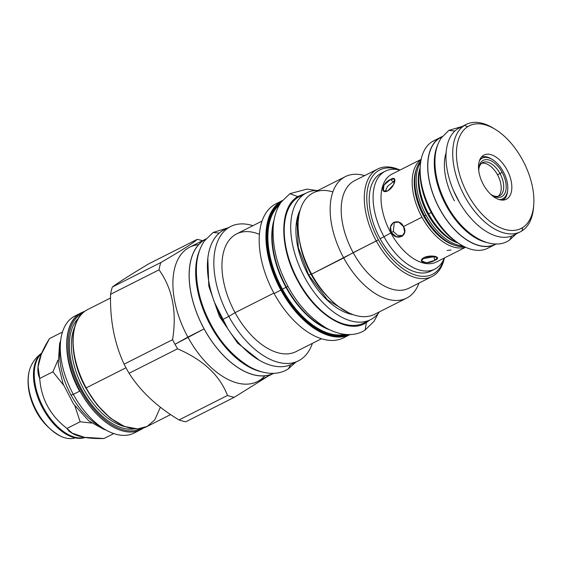 <?xml version="1.0" encoding="UTF-8"?>
<svg xmlns="http://www.w3.org/2000/svg" width="562" height="562" viewBox="0 0 562 562"><rect width="100%" height="100%" fill="white"/><g stroke="black" fill="none" stroke-linecap="round" stroke-linejoin="round"><path stroke-width="0.84" d="M495.565 129.534L493.64 128.34A60.134 33.713 63.2 0 0 464.465 125.389A60.134 33.713 -116.8 0 0 464.69 196.307A60.134 33.713 -116.8 0 0 521.979 230.87L522.66 227.575A57.5 32.238 63.2 0 0 522.449 159.77A57.5 32.238 63.2 0 0 467.668 126.717A57.5 32.238 -116.8 0 0 467.886 194.522A57.5 32.238 -116.8 0 0 522.66 227.575A57.5 32.238 63.2 0 0 533.731 205.074A57.5 32.238 63.2 0 0 495.565 129.534A57.5 32.238 63.2 0 0 467.668 126.717L464.465 125.389L467.668 126.717A57.5 32.238 -116.8 0 0 467.886 194.522A57.5 32.238 -116.8 0 0 522.66 227.575L521.979 230.87A60.134 33.713 63.2 0 0 533.549 207.336L533.731 205.074M507.008 198.857A24.756 13.881 63.2 0 0 506.91 169.661A24.756 13.881 63.2 0 0 483.327 155.435A24.756 13.881 63.2 0 0 483.418 184.631A24.756 13.881 63.2 0 0 507.008 198.857L505.624 199.559L507.008 198.857A24.756 13.881 63.2 0 0 507.24 170.272A24.756 13.881 63.2 0 0 484.001 155.049A24.756 13.881 63.2 0 0 483.327 155.435A24.756 13.881 63.2 0 0 483.095 184.02A24.756 13.881 63.2 0 0 506.334 199.243A24.756 13.881 63.2 0 0 507.008 198.857M495.291 244.456A60.134 33.713 63.2 0 1 438.852 207.476A60.134 33.713 63.2 0 1 439.421 138.041A60.134 33.713 63.2 0 1 442.146 136.601A60.134 33.713 63.2 0 0 441.058 137.107A60.134 33.713 63.2 0 0 439.421 138.041L431.897 141.842A60.134 33.713 63.2 0 1 433.548 140.907A60.134 33.713 63.2 0 0 431.897 141.842A60.134 33.713 63.2 0 0 431.328 211.284A60.134 33.713 63.2 0 0 487.767 248.256L495.291 244.456A60.134 33.713 63.2 0 0 496.344 243.88A60.134 33.713 63.2 0 1 439.358 208.425A60.134 33.713 63.2 0 1 439.421 138.041L431.897 141.842A60.134 33.713 63.2 0 0 420.32 165.376A60.134 33.713 63.2 0 0 460.236 244.379A60.134 33.713 63.2 0 0 487.781 248.249M428.588 213.862A49.245 27.608 -116.8 0 1 420.102 168.157A49.245 27.608 -116.8 0 0 418.929 175.056A49.245 27.608 -116.8 0 0 428.588 213.862L431.202 212.541L428.588 213.862A49.245 27.608 -116.8 0 0 457.868 242.91A49.245 27.608 -116.8 0 1 451.616 239.756A49.245 27.608 -116.8 0 1 428.588 213.862M420.243 166.535A57.5 32.238 63.2 0 0 459.259 243.76M441.156 137.261A59.958 33.615 63.2 0 0 439.505 138.196A59.958 33.615 63.2 0 0 438.95 207.441A59.958 33.615 63.2 0 0 495.227 244.287A59.958 33.615 63.2 0 1 438.943 207.427A59.958 33.615 63.2 0 1 439.505 138.196L441.844 137.016L439.505 138.196A59.958 33.615 63.2 0 1 441.135 137.269L441.964 136.847M513.605 235.204A60.134 33.713 -116.8 0 1 457.159 198.245A60.134 33.713 -116.8 0 1 457.721 128.796A60.134 33.713 -116.8 0 1 459.372 127.855A60.134 33.713 -116.8 0 0 457.721 128.796L464.465 125.389L457.721 128.796A60.134 33.713 -116.8 0 0 457.152 198.231A60.134 33.713 -116.8 0 0 513.591 235.211L520.342 231.804A60.134 33.713 -116.8 0 1 463.896 194.824A60.134 33.713 -116.8 0 1 464.465 125.389A60.134 33.713 63.2 0 1 466.102 124.455L459.358 127.869M420.32 165.376L420.137 167.645A57.5 32.238 63.2 0 0 458.304 243.177L460.236 244.379M465.589 247.266L436.4 262.011A49.245 27.608 -116.8 0 1 390.829 232.942L384.008 236.735A54.865 30.762 63.2 0 0 444.352 257.993A54.865 30.762 63.2 0 1 434.784 269.128L430.892 271.095A54.865 30.762 63.2 0 1 380.116 238.702A54.865 30.762 63.2 0 0 430.906 271.088M436.4 262.011A49.245 27.608 -116.8 0 1 390.829 232.942L384.008 236.735A54.865 30.762 63.2 0 0 434.784 269.128M385.3 171.185A54.865 30.762 -116.8 0 0 384.008 236.735L380.116 238.702L384.008 236.735A54.865 30.762 -116.8 0 1 399.933 170.082A54.865 30.762 -116.8 0 0 385.3 171.185L381.408 173.152A54.865 30.762 63.2 0 0 380.116 238.702A54.865 30.762 63.2 0 1 383.417 172.288A54.865 30.762 63.2 0 0 381.408 173.152M421.177 159.355L391.988 174.101A49.245 27.608 -116.8 0 0 390.829 232.942A49.245 27.608 -116.8 0 1 391.988 174.094M393.288 231.453L397.573 235.345L403.031 235.583L397.573 235.345L393.288 231.453L391.412 232.647L393.288 231.453L394.383 222.004L393.288 231.453M403.481 226.549L404.675 232.106L402.153 236.279L396.407 236.82L391.412 232.647L390.513 226.9L393.379 222.51L398.83 222.152L403.481 226.549L421.971 217.206A49.245 27.608 -116.8 0 1 421.128 159.573A49.245 27.608 -116.8 0 0 421.971 217.206A49.245 27.608 -116.8 0 0 465.385 247.175A49.245 27.608 -116.8 0 1 421.971 217.206L403.481 226.549C409.234 235.38 396.428 241.85 391.412 232.647C386.361 223.374 399.168 216.904 403.481 226.549M433.997 256.729L434.749 256.328L433.997 256.729L434.707 260.382L433.997 256.729L422.245 258.829L433.997 256.729M424.099 257.501L432.557 256.068L437.496 257.782L434.707 260.382L426.446 262.812L421.465 260.894L424.099 257.501C431.686 254.15 442.954 257.213 434.707 260.382C427.38 265.081 416.119 262.018 424.099 257.501M451.04 249.978L447.141 250.476M394.875 181.203L393.196 181.884L387.583 186.226L385.146 191.558L387.583 186.226L393.196 181.884L390.583 179.447L383.965 185.123L383.333 190.876L387.773 190.883L393.667 184.526L394.482 178.948L390.583 179.447L393.196 181.884L394.875 181.203M450.548 239.096L450.562 239.103A47.791 26.793 63.2 0 1 418.823 176.306L418.823 176.306A47.791 26.793 63.2 0 0 418.823 176.306A47.791 26.793 63.2 0 0 450.548 239.096A47.791 26.793 63.2 0 0 450.562 239.103L451.616 239.756M420.116 167.926A47.791 26.793 63.2 0 0 426.523 211.825A47.791 26.793 63.2 0 0 458.058 243.03A47.791 26.793 63.2 0 1 426.523 211.825A47.791 26.793 63.2 0 1 420.116 167.926M425.996 215.176A49.245 27.608 -116.8 0 1 420.664 162.27A49.245 27.608 -116.8 0 0 425.996 215.176A49.245 27.608 -116.8 0 0 462.94 245.945A49.245 27.608 -116.8 0 1 425.996 215.176L424.57 215.892A49.245 27.608 -116.8 0 1 414.904 177.093A49.245 27.608 -116.8 0 1 420.896 160.816A49.245 27.608 -116.8 0 0 424.57 215.892L425.996 215.176M446.523 241.126A47.791 26.793 63.2 0 1 414.805 178.344L414.805 178.344A47.791 26.793 63.2 0 0 414.805 178.344A47.791 26.793 63.2 0 0 446.523 241.126A47.791 26.793 63.2 0 0 446.544 241.14L447.591 241.786A49.245 27.608 -116.8 0 1 424.57 215.892A49.245 27.608 -116.8 0 0 464.247 246.627A49.245 27.608 -116.8 0 1 447.591 241.786M416.337 169.295A47.791 26.793 63.2 0 0 422.498 213.862A47.791 26.793 63.2 0 0 454.721 245.257A47.791 26.793 63.2 0 1 422.498 213.862A47.791 26.793 63.2 0 1 416.337 169.295M481.599 158.568A22.74 12.75 -116.8 0 1 503.264 171.635A22.74 12.75 -116.8 0 1 503.348 198.449A22.74 12.75 -116.8 0 1 499.225 199.601A22.74 12.75 -116.8 0 0 503.348 198.449L503.004 200.1L503.348 198.449A22.74 12.75 -116.8 0 0 507.725 189.549A22.74 12.75 -116.8 0 0 492.635 159.678A22.74 12.75 -116.8 0 0 481.599 158.568L480.651 158.175L481.599 158.568A22.74 12.75 -116.8 0 0 479.498 160.556A22.74 12.75 -116.8 0 1 481.599 158.568M478.817 168.614A20.365 11.416 63.2 0 1 487.795 159.727A20.365 11.416 63.2 0 1 502.14 172.351L500.004 173.539A18.609 10.432 63.2 0 1 502.864 191.881A18.609 10.432 63.2 0 1 491.68 194.944A18.609 10.432 63.2 0 0 499.569 195.773A18.609 10.432 63.2 0 0 500.004 173.539L502.14 172.351A20.365 11.416 63.2 0 1 505.133 192.745A20.365 11.416 63.2 0 1 492.333 195.372A20.365 11.416 63.2 0 1 490.457 194.045A20.365 11.416 63.2 0 0 504.739 193.56A20.365 11.416 63.2 0 0 502.14 172.351A20.365 11.416 63.2 0 0 486.924 159.629A20.365 11.416 63.2 0 0 478.768 170.911A20.365 11.416 63.2 0 1 478.817 168.614L478.817 168.621M491.602 159.039A24.145 13.537 -116.8 0 0 481.437 157.107A24.145 13.537 -116.8 0 1 491.617 159.046L492.635 159.678M507.627 190.743A24.145 13.537 -116.8 0 1 503.152 200.093A24.145 13.537 -116.8 0 0 507.627 190.757L507.725 189.549M498.248 196.25A18.609 10.432 63.2 0 0 497.511 174.796A18.609 10.432 63.2 0 0 481.613 163.331A18.609 10.432 63.2 0 1 497.511 174.796L500.004 173.539A18.609 10.432 63.2 0 0 482.786 162.551A18.609 10.432 63.2 0 0 478.768 169.394A18.609 10.432 63.2 0 1 487.198 162.053A18.609 10.432 63.2 0 1 500.004 173.539L497.511 174.796A18.609 10.432 63.2 0 1 498.248 196.25M332.88 191.895A68.037 38.146 -116.8 0 0 299.729 211.635A68.037 38.146 -116.8 0 0 311.629 274.13L378.409 239.791A58.469 32.779 -116.8 0 0 443.818 259.244A58.469 32.779 -116.8 0 1 378.409 239.791A58.469 32.779 -116.8 0 1 368.461 185.074A58.469 32.779 -116.8 0 1 398.613 169.773A58.469 32.779 -116.8 0 0 368.461 185.074A58.469 32.779 -116.8 0 0 378.409 239.791L376.28 240.979A60.225 33.762 -116.8 0 1 377.692 169.029A60.225 33.762 -116.8 0 1 399.989 170.054A60.225 33.762 -116.8 0 0 366.48 183.17A60.225 33.762 -116.8 0 0 376.28 240.979L353.182 252.647A60.225 33.762 -116.8 0 1 354.601 180.69L377.692 169.029M134.037 433.077A65.578 36.762 -116.8 0 1 103.991 428.855L97.563 424.858A56.797 31.844 -116.8 0 1 71.009 394.995A56.797 31.844 -116.8 0 1 59.867 350.217A56.797 31.844 -116.8 0 0 71.009 394.995L73.334 394.376A65.578 36.762 -116.8 0 1 60.464 342.701A65.578 36.762 -116.8 0 1 74.894 316.013A65.578 36.762 -116.8 0 0 73.334 394.376L79.952 391.033A65.578 36.762 -116.8 0 1 79.706 313.694A0.878 0.724 57.5 0 1 80.773 314.137A64.7 36.27 -116.8 0 0 80.233 388.974A64.7 36.27 -116.8 0 0 141.041 428.553A64.7 36.27 -116.8 0 1 80.233 388.974A64.7 36.27 -116.8 0 1 80.773 314.137A64.7 36.27 63.2 0 1 82.691 313.062A64.7 36.27 63.2 0 0 80.773 314.137A0.878 0.724 57.5 0 0 79.706 313.694A65.578 36.762 -116.8 0 1 81.49 312.676A65.578 36.762 -116.8 0 1 84.714 311.376A65.578 36.762 -116.8 0 0 81.49 312.676C62.389 321.373 61.841 359.729 79.6 391.187M282.637 200.43L275.886 203.837A75.055 42.08 -116.8 0 0 274.123 293.519L280.874 290.111A75.055 42.08 63.2 0 1 282.279 200.613A75.055 42.08 63.2 0 0 280.874 290.111L281.513 289.753A74.528 41.785 63.2 0 1 281.436 201.73A74.528 41.785 63.2 0 0 281.513 289.753A74.528 41.785 63.2 0 0 348.573 334.608A74.528 41.785 63.2 0 1 281.513 289.753L280.874 290.111A75.055 42.08 63.2 0 0 349.971 334.594A75.055 42.08 63.2 0 1 280.874 290.111L274.123 293.519A75.055 42.08 -116.8 0 1 279.384 202.411M347.105 334.566A73.987 41.476 -116.8 0 1 281.773 289.592A73.987 41.476 -116.8 0 1 280.6 202.938A73.987 41.476 -116.8 0 0 281.773 289.592L285.96 287.301A71.226 39.93 -116.8 0 1 274.115 219.728A71.226 39.93 -116.8 0 0 285.96 287.301A71.226 39.93 -116.8 0 0 329.739 329.824A71.226 39.93 -116.8 0 1 285.96 287.301L282.454 289.198A73.222 41.054 -116.8 0 1 279.356 204.954A73.222 41.054 -116.8 0 0 282.454 289.198L281.773 289.592A73.987 41.476 -116.8 0 0 347.105 334.566M286.346 287.098L287.941 286.29L286.346 287.098A71.107 39.867 -116.8 0 1 273.575 223.149A71.107 39.867 -116.8 0 0 286.346 287.098L285.96 287.301L286.346 287.098A71.107 39.867 -116.8 0 0 326.67 328.236A71.107 39.867 -116.8 0 1 286.346 287.098M296.034 226.303A61.539 34.5 -116.8 0 1 299.391 213.026A61.539 34.5 -116.8 0 0 296.034 226.303M308.735 275.19L310.969 274.059A61.539 34.5 -116.8 0 1 299.413 240.037A61.539 34.5 -116.8 0 0 310.969 274.059A61.539 34.5 -116.8 0 0 328.398 297.417A61.539 34.5 -116.8 0 1 310.969 274.059L308.735 275.19M345.3 176.637L313.231 192.843A68.037 38.146 -116.8 0 0 311.629 274.13L343.698 257.93A68.037 38.146 -116.8 0 1 345.3 176.637A68.037 38.146 -116.8 0 1 364.661 175.611A68.037 38.146 -116.8 0 0 331.763 195.583A68.037 38.146 -116.8 0 0 343.698 257.93A68.037 38.146 63.2 0 0 406.656 298.092A68.037 38.146 63.2 0 0 418.978 283.115A68.037 38.146 63.2 0 1 343.698 257.93L353.182 252.647A60.225 33.762 -116.8 0 1 354.594 180.697M344.745 334.369A73.222 41.054 -116.8 0 1 282.454 289.198A73.222 41.054 -116.8 0 0 344.745 334.369M406.656 298.092L374.587 314.291A68.037 38.146 63.2 0 1 311.629 274.13A68.037 38.146 63.2 0 0 374.608 314.284M408.911 288.201A60.225 33.762 63.2 0 1 353.182 252.647A60.225 33.762 63.2 0 0 408.918 288.194L432.009 276.525A60.225 33.762 -116.8 0 1 376.28 240.979A60.225 33.762 -116.8 0 0 416.161 277.79A60.225 33.762 -116.8 0 0 444.401 257.972A60.225 33.762 -116.8 0 1 432.009 276.525M205.868 239.019L189.647 247.217A75.231 42.178 -116.8 0 0 187.877 337.109L174.986 344.281A85.853 48.135 -116.8 0 1 172.576 339.673A85.853 48.135 -116.8 0 0 174.986 344.281A85.853 48.135 63.2 0 0 177.55 348.798A85.853 48.135 63.2 0 1 174.986 344.281L204.097 328.911A75.231 42.178 -116.8 0 1 205.861 239.026A75.231 42.178 -116.8 0 0 204.097 328.911A75.231 42.178 -116.8 0 0 273.708 373.323A75.231 42.178 -116.8 0 1 204.097 328.911L187.877 337.109A75.231 42.178 -116.8 0 1 198.548 244.695M205.72 239.194A75.146 42.129 63.2 0 0 203.858 240.262A75.146 42.129 63.2 0 0 203.065 326.873A75.146 42.129 63.2 0 0 273.497 373.337A75.146 42.129 63.2 0 1 203.065 326.873A75.146 42.129 63.2 0 1 203.858 240.262L205.552 239.412L203.858 240.262A75.146 42.129 63.2 0 1 205.72 239.194M230.582 226.535A75.231 42.178 -116.8 0 1 252.914 225.678A75.231 42.178 -116.8 0 0 215.745 246.999A75.231 42.178 -116.8 0 0 228.818 316.42L222.39 319.666L228.818 316.42A75.231 42.178 -116.8 0 1 230.582 226.535L224.161 229.781A75.231 42.178 -116.8 0 0 222.39 319.666A75.231 42.178 63.2 0 0 292.015 364.078A75.231 42.178 63.2 0 1 222.39 319.666A75.231 42.178 -116.8 0 1 227.498 228.397M292.015 364.078L298.436 360.832A75.231 42.178 63.2 0 1 228.818 316.42L235.078 312.676A65.93 36.959 -116.8 0 1 224.09 250.195A65.93 36.959 -116.8 0 1 259.398 234.326M298.436 360.832A75.231 42.178 63.2 0 0 312.381 343.361A75.231 42.178 63.2 0 1 228.818 316.42L235.078 312.676A65.93 36.959 -116.8 0 1 236.623 233.904L262.054 221.063M321.513 338.745L296.083 351.594A65.93 36.959 63.2 0 1 235.078 312.676L273.877 293.069L235.078 312.676A65.93 36.959 63.2 0 0 296.104 351.587M343.579 337.825A75.055 42.08 63.2 0 1 274.123 293.519A75.055 42.08 63.2 0 0 343.593 337.818L350.33 334.418M86.183 387.885L125.986 367.773L86.183 387.885A65.578 36.762 -116.8 0 1 85.937 310.547A65.578 36.762 -116.8 0 1 87.721 309.529A65.578 36.762 -116.8 0 0 85.937 310.547A65.578 36.762 -116.8 0 0 86.183 387.885A65.578 36.762 -116.8 0 0 146.865 426.593A65.578 36.762 -116.8 0 1 86.183 387.885M110.552 294.319A85.853 48.135 -116.8 0 1 112.337 287.034C119.341 281.899 131.473 274.172 148.719 263.852C131.473 274.172 119.341 281.899 112.337 287.034L160.795 262.552C181.87 250.308 193.995 242.58 197.178 239.37A85.853 48.135 -116.8 0 1 202.496 240.726A85.853 48.135 -116.8 0 0 197.178 239.37L148.719 263.852L197.178 239.37C193.995 242.58 181.87 250.308 160.795 262.552L112.337 287.034A85.853 48.135 -116.8 0 0 110.552 294.319C109.948 320.185 114.472 343.466 124.118 364.162C114.472 343.466 109.948 320.185 110.552 294.319L159.011 269.837A85.853 48.135 -116.8 0 1 160.795 262.552A85.853 48.135 -116.8 0 0 159.011 269.837L110.552 294.319M126.527 368.763A85.853 48.135 -116.8 0 1 124.118 364.162L172.576 339.673C177.002 311.875 172.478 288.594 159.011 269.837C172.478 288.594 177.002 311.875 172.576 339.673L124.118 364.162A85.853 48.135 -116.8 0 0 126.527 368.763A85.853 48.135 63.2 0 0 129.091 373.28L177.55 348.798L129.091 373.28C140.612 391.419 157.269 406.972 179.039 419.94A85.853 48.135 63.2 0 0 185.797 421.781L234.256 397.292L185.797 421.781A85.853 48.135 63.2 0 1 179.039 419.94C157.269 406.972 140.612 391.419 129.091 373.28A85.853 48.135 63.2 0 1 126.527 368.763M273.715 373.323L257.494 381.514A75.231 42.178 63.2 0 1 187.877 337.109A75.231 42.178 63.2 0 0 264.814 375.845M227.498 395.458C219.798 375.381 203.142 359.828 177.55 348.798C203.142 359.828 219.798 375.381 227.498 395.458A85.853 48.135 63.2 0 0 234.256 397.292L268.355 376.034L234.256 397.292A85.853 48.135 63.2 0 1 227.498 395.458L179.039 419.94L227.498 395.458M103.991 428.855A65.578 36.762 -116.8 0 1 73.334 394.376L79.952 391.033A65.578 36.762 -116.8 0 1 79.706 313.694A65.578 36.762 -116.8 0 1 81.49 312.676L74.872 316.02M97.563 424.858A56.797 31.844 -116.8 0 1 71.009 394.995L73.334 394.376A65.578 36.762 -116.8 0 0 134.016 433.084L140.641 429.74A65.578 36.762 -116.8 0 1 79.952 391.033A65.578 36.762 -116.8 0 0 140.641 429.74A65.578 36.762 -116.8 0 0 142.425 428.722A0.878 0.724 -122.5 0 0 142.776 428.16A0.878 0.724 -122.5 0 1 142.474 428.694L143.619 427.907M134.304 428.869A62.853 35.237 -116.8 0 1 80.261 386.775A62.853 35.237 -116.8 0 1 78.441 318.296A62.853 35.237 -116.8 0 0 80.261 386.775A62.853 35.237 -116.8 0 0 134.304 428.869M124.82 426.621A61.448 34.451 -116.8 0 1 82.003 385.89A61.448 34.451 -116.8 0 1 74.62 327.267A61.448 34.451 -116.8 0 0 82.003 385.89A61.448 34.451 -116.8 0 0 124.82 426.621M116.517 422.16A64.7 36.27 -116.8 0 1 73.285 336.589A64.7 36.27 -116.8 0 0 116.517 422.16M146.879 426.586A65.578 36.762 -116.8 0 1 146.865 426.593L170.637 414.58M85.831 310.617A0.878 0.724 57.5 0 1 85.937 310.547A0.878 0.724 57.5 0 0 85.888 310.575L87.784 309.5M60.317 436.035A43.485 24.377 -116.8 0 0 75.231 437.868A43.485 24.377 -116.8 0 1 41.785 419.308A43.485 24.377 -116.8 0 1 28.831 373.294A43.485 24.377 -116.8 0 0 28.774 373.597A43.485 24.377 -116.8 0 0 60.317 436.035C44.7 427.036 34.507 413.26 29.737 394.7C27.931 387.387 27.608 380.355 28.774 373.597M38.054 366.86L39.712 378.479L52.905 371.819L63.597 385.181L52.905 371.819L39.712 378.479C41.216 398.964 50.299 415.62 66.955 428.448L80.141 421.781L91.62 423.06L80.141 421.781L66.955 428.448L72.175 433.133L84.419 437.327L103.977 438.515L113.77 433.569L103.977 438.515C84.061 438.985 71.718 435.627 66.955 428.448C50.299 415.62 41.216 398.964 39.712 378.479C35.399 369.009 38.659 355.711 49.498 338.591L62.466 332.037L49.498 338.591L41.244 354.446L38.054 366.86L37.823 369.775M80.141 421.781L74.879 405.926L80.141 421.781M52.905 371.819L57.879 360.284L52.905 371.819M85.178 437.454A47.58 26.674 -116.8 0 1 42.009 406.846A47.58 26.674 -116.8 0 1 41.771 353.182A47.58 26.674 -116.8 0 0 42.009 406.846A47.58 26.674 -116.8 0 0 85.178 437.454M84.855 437.405A47.58 26.674 -116.8 0 1 42.81 406.488A47.58 26.674 -116.8 0 1 41.609 353.554A47.58 26.674 -116.8 0 0 42.81 406.488A47.58 26.674 -116.8 0 0 84.855 437.405M37.521 357.917A16.502 13.643 57.5 0 1 41.792 353.048A16.502 13.643 57.5 0 1 41.841 353.013A16.502 13.643 57.5 0 0 41.792 353.048L41.841 353.013M378.212 313.441L374.088 321.26L365.145 330.013L366.389 322.539L369.396 320.263L366.389 322.539L366.038 321.956L366.389 322.539L365.131 330.027M297.712 196.574C279.04 207.308 279.166 247.905 297.986 281.26C315.865 315.212 348.658 335.001 366.389 322.539C348.658 335.001 315.865 315.212 297.986 281.26C279.166 247.905 279.04 207.308 297.712 196.574L298.057 197.29L297.712 196.574L305.342 193.483L297.712 196.574L289.852 193.7M364.099 322.939A71.023 39.818 -116.8 0 1 297.431 279.293A71.023 39.818 -116.8 0 1 298.092 197.269A71.023 39.818 63.2 0 1 300.045 196.159A71.023 39.818 63.2 0 0 298.092 197.269L304.583 193.988L298.092 197.269A71.023 39.818 -116.8 0 0 297.424 279.272A71.023 39.818 -116.8 0 0 364.078 322.946L370.569 319.666A71.023 39.818 -116.8 0 1 303.909 275.998A71.023 39.818 -116.8 0 1 304.583 193.988A71.023 39.818 -116.8 0 0 304.85 277.747A71.023 39.818 -116.8 0 0 372.501 318.57A71.023 39.818 63.2 0 0 379.413 311.854A71.023 39.818 63.2 0 1 372.501 318.57A71.023 39.818 -116.8 0 1 370.569 319.666M318.057 190.406A71.023 39.818 63.2 0 0 304.583 193.988A71.023 39.818 63.2 0 1 306.515 192.892A71.023 39.818 63.2 0 1 318.057 190.406M353.175 314.657A63.295 35.483 -116.8 0 1 306.866 272.282A63.295 35.483 -116.8 0 1 300.227 209.865A63.295 35.483 -116.8 0 0 306.866 272.282A63.295 35.483 -116.8 0 0 353.175 314.657M261.33 371.763A75.146 42.129 -116.8 0 1 208.678 321.893A75.146 42.129 -116.8 0 1 199.77 249.914A75.146 42.129 -116.8 0 0 208.678 321.893A75.146 42.129 -116.8 0 0 261.33 371.763M219.194 233.125L213.188 232.436L204.399 240.958C199.953 247.484 197.339 255.45 196.567 264.871C195.485 284 199.974 303.297 210.033 322.757C219.707 341.696 232.759 356.287 249.191 366.536C265.215 375.62 279.56 374.84 288.461 368.763L290.568 364.745L288.439 368.777L295.788 362.174M227.933 227.87L213.167 232.45M259.363 360.298L237.543 343.031L219.433 316.462L208.79 286.114L207.828 258.302L208.79 286.114L219.433 316.462L237.543 343.031L259.363 360.298M486.917 242.51A59.958 33.615 -116.8 0 1 444.661 202.664A59.958 33.615 -116.8 0 1 437.658 145.01A59.958 33.615 -116.8 0 0 444.661 202.664A59.958 33.615 -116.8 0 0 486.917 242.51M448.82 130.37L454.827 131.044L448.834 130.363L461.978 126.541M516.211 233.883L509.579 240.051L511.687 236.047L509.572 240.058M520.342 231.804A60.134 33.713 -116.8 0 0 521.979 230.87A60.134 33.713 63.2 0 0 533.556 207.308M493.654 128.347A60.134 33.713 63.2 0 0 466.102 124.455M390.829 232.942L391.412 232.647L390.829 232.942M390.583 179.447C382.399 182.58 379.42 194.712 387.773 190.883C394.988 186.851 397.966 174.712 390.583 179.447M142.425 428.722A65.578 36.762 -116.8 0 1 140.641 429.74M446.116 152.667A50.566 28.346 63.2 0 0 454.447 200.88M433.534 140.914L441.058 137.107M418.823 176.306L418.929 175.056M414.805 178.344L414.904 177.093M110.524 298.008L87.721 309.529M60.464 342.701L59.867 350.245M160.388 407.211L154.747 419.884L147.23 426.403L137.676 428.932L124.378 426.446L110.412 418.17L97.128 404.928L85.824 388.04C68.768 357.832 68.473 320.698 85.888 310.575M282.279 200.613L280.881 201.414M72.175 433.133L68.761 431.019M41.792 353.048C32.118 360.165 27.552 370.112 28.1 382.877C28.493 392.627 31.219 402.174 36.284 411.517M316.062 190.427L306.985 189.099L289.873 193.686L281.091 202.215C276.644 208.741 274.031 216.707 273.258 226.121C272.177 245.257 276.666 264.547 286.725 284.007C296.399 302.946 309.451 317.544 325.883 327.794C341.907 336.877 356.252 336.09 365.145 330.013M300.024 196.166L306.515 192.892M348.862 312.872L327.534 299.939L308.756 275.225L298.253 247.47L297.073 221.997L299.103 214.41M105.832 429.944L104.04 429.438L88.944 421.029L73.411 403.818L63.063 383.783L58.195 364.043L59.614 343.565L60.675 340.572M227.673 328.51L214.621 302.672M496.042 243.88L495.213 244.301M509.579 240.051C492.326 252.317 462.041 235.345 445.617 202.756C437.953 187.497 434.419 172.745 435.016 158.484C435.452 150.574 437.454 143.809 441.044 138.182L448.834 130.363M453.527 190.616L459.618 202.671"/></g></svg>
